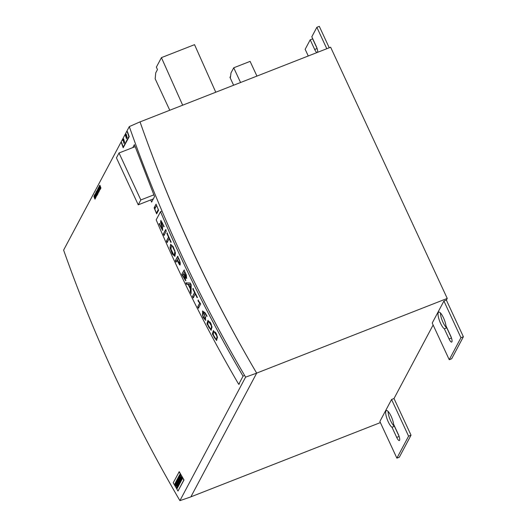 <?xml version="1.0" encoding="UTF-8"?>
<svg xmlns="http://www.w3.org/2000/svg" width="527" height="527" viewBox="0 0 527 527"><rect width="100%" height="100%" fill="white"/><g stroke="black" fill="none" stroke-linecap="round" stroke-linejoin="round"><path stroke-width="0.79" d="M140.828 199.957L138.239 204.825L116.434 157.85L119.023 152.982L140.828 199.957L153.844 194.858M138.239 204.825L153.324 198.916M135.136 146.664L119.023 152.982M240.562 82.508L233.724 67.792L230.978 72.957L230.451 77.324L230.141 76.883L229.95 77.344L233.606 85.236M256.932 76.092L250.101 61.376L233.724 67.792M230.141 76.883L230.569 76.711M215.774 92.225L194.529 44.663L161.427 57.634L156.361 67.16L157.481 69.571L155.728 72.871L155.169 78.806L169.766 110.248M182.671 105.196L161.427 57.634M140.044 121.895L330.633 47.219L447.245 298.434L446.362 300.087L443.918 301.042L432.219 323.044L449.241 359.71L460.941 337.715L443.918 301.042M380.382 422.588L190.886 496.842M394.012 398.531L411.034 435.197L399.334 457.199L396.89 458.154L379.868 421.488L391.568 399.486L394.012 398.531L433.122 324.981M447.245 298.434L256.656 373.116M253.046 366.944A1452.524 1364.37 -152 0 1 142.27 128.219M450.671 335.943A4.993 1.337 68.6 0 1 451.692 342.102A4.993 1.337 68.6 0 1 449.063 338.966L444.34 328.795A9.078 2.424 68.6 0 1 439.215 319.935A9.078 2.424 68.6 0 1 438.714 312.116A9.078 2.424 68.6 0 1 442.805 316.431A9.078 2.424 68.6 0 1 445.947 325.772L450.671 335.943M396.89 458.154L408.59 436.158L391.568 399.486M398.32 434.386L393.597 424.215A9.078 2.424 -111.4 0 0 390.448 414.874A9.078 2.424 -111.4 0 0 386.363 410.559A9.078 2.424 -111.4 0 0 386.864 418.379A9.078 2.424 -111.4 0 0 391.989 427.239L396.706 437.41A4.993 1.337 -111.4 0 0 399.334 440.546A4.993 1.337 -111.4 0 0 398.32 434.386M329.237 47.759L319.303 26.35L316.859 27.305L311.813 36.791L316.292 46.442A4.993 1.337 68.6 0 1 317.564 52.338M326.799 48.721L316.859 27.305M316.944 52.581A4.993 1.337 68.6 0 1 314.685 49.472L310.205 39.821L305.159 49.307L308.255 55.981M317.043 48.332L312.649 38.86L310.205 39.821M446.362 300.087L463.385 336.753L460.941 337.715M463.385 336.753L451.685 358.755L449.241 359.71M451.422 337.827L446.784 327.84A9.078 2.424 68.6 0 1 442.581 321.391A9.078 2.424 68.6 0 1 440.467 312.979M388.109 411.422A9.078 2.424 -111.4 0 0 390.224 419.835A9.078 2.424 -111.4 0 0 394.433 426.284L399.071 436.27M411.034 435.197L408.59 436.158M394.433 426.284L391.989 427.239M446.784 327.84L444.34 328.795M129.299 126.599L140.03 121.856C170.531 208.975 209.41 292.742 256.675 373.142L190.853 496.902L179.911 500.65C132.975 420.263 94.214 336.746 63.615 250.108L129.299 126.599C159.793 213.428 198.56 296.945 245.595 377.141L179.911 500.65M256.675 373.142L245.595 377.141M150.729 199.931L151.624 202.118L154.556 196.597L134.392 144.622L132.817 147.573M157.744 208.172L156.064 204.16L154.115 207.822L156.644 213.863L158.594 210.201L158.324 209.548M155.709 207.223L154.115 207.822M157.204 212.816L156.407 213.132L154.767 208.995L156.624 205.497M156.638 205.471L158.304 209.555L156.407 213.132M198.139 301.121L199.707 303.084L197.711 306.833A1452.886 1364.713 28 0 0 198.415 308.216L200.695 303.927L198.033 300.14L198.139 301.121L198.356 300.015M238.718 384.321A1452.886 1364.713 -152 0 1 156.19 219.845L160.518 211.709A1452.886 1364.713 -152 0 0 243.046 376.179L238.718 384.321L239.475 383.9M184.075 270.107L186.354 275.054L186.624 278.414L185.089 276.668L185.688 280.812L181.795 274.396L184.075 270.107M177.632 256.372C180.287 261.524 180.932 264.35 179.569 264.844L176.986 260.305L176.025 262.117A1452.886 1364.713 -152 0 1 175.353 260.661L177.632 256.372M180.082 265.002L179.569 264.844L179.885 264.719L177.316 260.173L176.986 260.305M166.888 233.468L167.105 233.059A1452.886 1364.713 28 0 0 171.058 241.946L170.84 242.354A1452.886 1364.713 -152 0 1 169.174 238.626L167.112 242.506A1452.886 1364.713 -152 0 1 166.46 241.043L168.521 237.163A1452.886 1364.713 -152 0 1 166.888 233.468L167.421 232.934M212.361 334.019L213.356 330.607L217.526 337.043L216.525 340.475L212.361 334.019L213.521 330.567M206.959 323.809L207.961 320.39L212.078 326.852L211.07 330.291L206.959 323.809L208.132 320.35M207.012 316.114L205.089 312.748L202.533 310.996L203.007 317.3L205.675 320.363L204.469 314.547L202.987 312.656C203.797 311.832 205.056 313.097 206.762 316.45L207.012 316.114M203.593 312.346L202.987 312.656M170.043 247.756L170.649 244.344L173.212 246.715L175.458 252.927L174.859 256.333L172.276 253.968L170.043 247.756L170.82 244.297M192.783 288.948L193.001 288.539A1452.886 1364.713 28 0 0 197.335 297.268L197.118 297.676A1452.886 1364.713 -152 0 1 195.286 294.013L193.225 297.893A1452.886 1364.713 -152 0 1 192.513 296.457L194.575 292.577A1452.886 1364.713 -152 0 1 192.783 288.948L193.317 288.414M190.326 292.03L190.372 289.007A1452.886 1364.713 -152 0 1 188.106 284.369L186.565 284.336A1452.886 1364.713 -152 0 1 185.86 282.88L190.293 283.019A1452.886 1364.713 28 0 0 191.182 284.837L191.09 293.585A1452.886 1364.713 -152 0 1 190.326 292.03L190.695 288.875L188.429 284.237L186.887 284.211L186.176 282.755M162.132 227.638L160.643 222.335L160.827 220.418L164.154 226.61L163.785 226.762L162.652 223.639L161.446 221.986L162.527 227.19L162.599 230.404L159.055 223.804L159.365 223.56L161.98 228.823L162.454 227.512L160.966 222.21L161.005 220.405M163.344 233.988L165.623 229.7L166.268 231.162L163.983 235.45L163.344 233.988L165.952 229.568M243.803 375.758L243.046 376.179M161.334 211.386L160.518 211.709M183.699 273.796L182.862 275.377A1452.886 1364.713 28 0 0 183.172 276.029L185.194 279.112L183.864 273.73L185.181 276.635M184.713 271.892L185.609 273.803L186.077 276.82L184.213 274.066A1452.886 1364.713 -152 0 1 183.903 273.414L184.872 271.827L186.15 276.767M181.795 274.396L184.397 269.982M185.833 280.7L182.118 274.271M185.089 276.668L186.775 278.296M185.267 279.066L185.55 277.801M178.251 258.171L177.368 259.831A1452.886 1364.713 28 0 0 177.645 260.424L179.575 263.368L179.694 261.609L178.416 258.105L179.694 261.609M175.353 260.661L177.955 256.247M176.354 261.985L175.675 260.536M180.227 264.897L179.885 264.719M179.661 263.309L179.852 261.544M166.46 241.043L168.844 237.031L167.204 233.342M167.434 242.38L166.782 240.918M169.174 238.626L169.496 238.5L171.156 242.229M215.681 338.986C212.572 336.74 212.895 331.127 214.529 331.951C217.631 334.204 217.322 339.796 215.681 338.986L216.044 338.92M215.846 338.92C218.277 338.947 216.669 332.385 214.687 331.891L214.351 331.951M216.702 340.383L212.684 333.894M210.24 328.795C207.157 326.536 207.5 320.91 209.12 321.74C212.19 324.006 211.867 329.612 210.24 328.795L210.51 328.769M210.405 328.729C212.816 328.762 211.248 322.181 209.278 321.681L208.949 321.74M211.248 330.198L207.282 323.677M203.027 313.176L203.415 313.453C202.045 313.545 202.434 315.278 204.588 318.651C205.332 319.118 205.596 318.651 205.378 317.254L203.574 313.387L202.941 313.229M205.378 317.254L203.574 313.387M204.588 318.651L205.201 318.795M204.753 318.585C205.484 319.026 205.747 318.565 205.537 317.188M205.82 320.264L202.48 315.245L202.697 310.95M207.085 316.319C205.405 312.919 204.147 311.655 203.31 312.524M173.62 254.574L174.312 254.739L174.865 251.458L172.197 245.971L171.512 245.813L170.952 249.087L173.62 254.574M174.397 254.699L174.885 250.793L172.355 245.911L171.591 245.786M175.004 256.247L172.441 253.546L170.366 247.631M192.513 296.457L194.898 292.445L193.099 288.822M193.554 297.768L192.836 296.332M195.286 294.013L195.616 293.888L197.441 297.551M190.543 288.098L190.827 284.211L188.699 284.323A1452.886 1364.713 28 0 0 190.543 288.098L190.669 284.277L188.699 284.323M191.097 292.834L190.642 291.905M199.707 303.084L200.036 302.953L198.462 300.989M197.711 306.833L200.036 302.953M198.738 308.084L198.04 306.707M159.055 223.804L159.688 223.435M162.744 230.299L159.378 223.679M164.108 226.63L161.769 221.854L161.446 221.986M161.98 228.823L162.454 227.512M164.312 235.325L163.666 233.863M127.165 137.567L126.19 134.095L126.342 135.933L125.65 134.872L126.796 138.067L126.506 136.401L127.165 137.567L125.953 134.108M126.216 135.36L125.643 134.688M126.875 138.114L126.796 136.908M125.38 135.281L125.538 135.215A1452.524 1364.37 28 0 0 126.375 137.58L126.513 138.68A1452.708 1364.541 -152 0 1 125.334 135.353L125.38 135.281A1452.708 1364.541 28 0 0 126.454 138.318L126.513 138.68M123.232 147.105A1452.524 1364.37 -152 0 1 121.632 142.573L121.408 142.751A1452.708 1364.541 28 0 0 123.186 147.758L129.062 136.704A1452.708 1364.541 -152 0 1 127.29 131.697L127.231 131.803A1452.708 1364.541 28 0 0 128.884 136.48L123.12 147.31A1452.708 1364.541 -152 0 1 121.467 142.639M123.186 147.758L129.227 136.638A1452.524 1364.37 -152 0 1 127.448 131.631L127.29 131.697M124.616 142.369L123.641 138.897L123.786 140.735L123.094 139.675L124.247 142.87L123.957 141.196L124.616 142.369L123.397 138.911M123.667 140.162L123.094 139.49M124.326 142.916L124.24 141.71M123.733 143.074L124.22 143.291L124.194 142.626L123.773 142.474L123.166 140.149A1452.708 1364.541 -152 0 1 123.015 139.721L122.705 140.307A1452.708 1364.541 28 0 0 122.784 140.544L123.061 140.03A1452.708 1364.541 28 0 0 123.101 140.142L124.062 143.357L123.166 140.149M122.784 140.544L123.107 140.189M124.122 142.593L123.773 142.474M100.374 187.039L100.104 185.774M100.328 186.848L100.453 188.231C100.822 188.561 100.815 188.139 100.433 186.973L99.932 185.649C99.451 185.306 99.531 185.86 100.156 187.302L100.459 186.795M100.617 188.165C100.986 188.495 100.98 188.08 100.591 186.907L99.755 185.352M100.216 187.105L99.939 185.84L100.189 187.131M100.097 185.583L99.827 185.24M100.453 188.132A1452.524 1364.37 -152 0 1 100.156 187.302L100.295 186.861M99.959 186.229L99.939 185.84M100.15 189.035A1452.524 1364.37 -152 0 1 99.241 186.466L99.465 186.044A1452.708 1364.541 28 0 0 99.913 187.309L99.702 187.704A1452.708 1364.541 28 0 0 99.774 187.915L99.985 187.52A1452.708 1364.541 28 0 0 100.374 188.62L100.15 189.041A1452.708 1364.541 28 0 0 100.229 189.252L100.486 188.758A1452.708 1364.541 -152 0 1 99.425 185.767L99.162 186.255A1452.708 1364.541 28 0 0 99.234 186.466L99.517 186.189M99.906 189.74L100.117 189.463A1452.708 1364.541 -152 0 1 99.05 186.453L99.017 186.525A1452.708 1364.541 28 0 0 99.537 188.001L99.906 189.74L100.282 189.397A1452.524 1364.37 -152 0 1 100.229 189.252L100.65 188.699A1452.524 1364.37 -152 0 1 100.532 188.356M100.17 189.252L99.774 188.152M99.61 188.211A1452.708 1364.541 28 0 0 100.005 189.318L99.61 188.211M99.234 188.91A1452.524 1364.37 -152 0 1 99.05 188.376L99.089 188.297M98.924 188.027A1452.524 1364.37 -152 0 1 98.694 187.375L98.49 187.507A1452.708 1364.541 28 0 0 98.773 188.304L98.694 188.449A1452.708 1364.541 28 0 0 98.766 188.659L98.845 188.514A1452.708 1364.541 28 0 0 99.557 190.51L99.116 188.172A1452.708 1364.541 -152 0 1 99.01 187.862L98.812 188.231A1452.708 1364.541 -152 0 1 98.529 187.441M99.557 190.51L99.28 188.106A1452.524 1364.37 -152 0 1 99.168 187.796L99.01 187.862M99.498 189.997L99.517 190.234A1452.708 1364.541 -152 0 1 98.885 188.442L99.043 188.139A1452.708 1364.541 28 0 0 99.063 188.192L99.498 189.997M99.228 191.103L99.096 190.115A1452.524 1364.37 -152 0 1 98.365 187.981L98.167 188.113A1452.708 1364.541 28 0 0 99.228 191.103L99.168 190.781A1452.708 1364.541 -152 0 1 98.2 188.047M99.102 191.09L98.055 188.554M99.056 191.591L99.142 190.958L98.885 191.446M98.674 190.168L98.147 189.7L98.121 188.442M98.595 189.964L98.312 189.634M98.325 188.659L98.16 188.725C97.765 188.679 97.844 189.186 98.411 190.254L98.99 191.617L98.977 191.024M98.938 191.156L98.509 190.234M98.378 190.814L97.884 189.292M97.963 189.298L97.607 189.147C97.679 190.366 97.91 190.978 98.299 191.005L98.272 190.734A1452.708 1364.541 28 0 0 98.661 191.848L98.457 192.23A1452.708 1364.541 28 0 0 98.529 192.441L98.938 191.92A1452.524 1364.37 -152 0 1 98.819 191.584M98.424 190.471A1452.524 1364.37 -152 0 1 98.351 190.273L98.174 191.018M98.213 190.873L97.607 189.147M98.529 192.441L98.773 191.986A1452.708 1364.541 -152 0 1 98.187 190.333M97.66 191.156L97.831 190.84A1452.708 1364.541 -152 0 1 97.752 190.629L97.587 190.945A1452.708 1364.541 28 0 0 97.66 191.156L97.963 190.84M98.081 193.001L97.258 190.392M97.64 190.846L97.33 190.201L97.001 190.583L98.094 193.284L97.001 190.583M98.167 193.257L97.739 191.123M97.159 190.431L97.917 193.06L97.126 190.425M97.192 194.964L97.449 194.47A1452.708 1364.541 -152 0 1 96.388 191.472L96.125 191.966A1452.708 1364.541 28 0 0 96.204 192.177L96.428 191.749A1452.708 1364.541 28 0 0 96.876 193.02L96.665 193.416A1452.708 1364.541 28 0 0 96.737 193.626L96.948 193.225A1452.708 1364.541 28 0 0 97.337 194.325L97.113 194.753A1452.708 1364.541 28 0 0 97.192 194.964L97.614 194.404A1452.524 1364.37 -152 0 1 97.093 192.941L97.39 192.632A1452.524 1364.37 -152 0 1 97.311 192.421L97.152 192.487A1452.524 1364.37 -152 0 1 96.823 191.472L96.869 191.117L96.579 191.485A1452.708 1364.541 28 0 0 97.093 192.941L97.225 192.698A1452.708 1364.541 -152 0 1 97.152 192.487L97.06 192.665A1452.708 1364.541 -152 0 1 96.658 191.538L96.737 191.149M97.693 193.765L96.869 191.09L96.579 191.485A1452.524 1364.37 -152 0 1 96.553 191.413L96.388 191.472M97.376 193.686L97.877 193.956L97.772 192.941M97.166 191.261L96.744 191.42L96.869 191.09M96.77 191.156L97.396 193.567M96.975 195.089L96.145 192.48M96.685 193.369L96.224 192.289L95.888 192.671L96.988 195.372L95.888 192.671M97.06 195.346L97.152 194.865M97.126 194.726L96.77 193.613M96.052 192.52L96.81 195.155L96.013 192.513M96.645 195.701L95.822 193.093M95.947 192.974L95.558 193.29L96.658 195.985L95.558 193.29M96.731 195.958L96.784 195.28M95.723 193.132L96.481 195.767L95.69 193.126M95.67 194.904L95.835 194.595A1452.708 1364.541 -152 0 1 95.762 194.377L95.591 194.694A1452.708 1364.541 28 0 0 95.67 194.904L95.947 194.621M96.085 196.749L95.262 194.14M95.644 194.595L95.341 193.949L95.005 194.331L96.105 197.032L95.176 194.015L94.82 195.734L94.471 195.142L95.69 197.783L94.807 194.404M96.177 197.006L95.749 194.871M95.17 194.18L95.927 196.815L95.13 194.173M95.354 196.479L95.15 195.708M95.69 197.783L95.341 195.53M94.979 195.669L94.485 195.01M95.071 195.86L95.624 197.473L94.906 195.919M95.459 198.271L94.873 196.571A1452.524 1364.37 -152 0 1 94.445 195.352L94.241 195.491A1452.708 1364.541 28 0 0 94.676 196.703L95.222 198.705L94.794 196.953L95.466 198.119L94.715 196.637A1452.708 1364.541 -152 0 1 94.28 195.418M95.222 198.705L95.064 197.329M94.979 198.837L94.155 196.228M94.972 197.921L94.228 196.037L93.892 196.426L94.992 199.12L93.892 196.426M95.064 199.094L95.176 198.692M94.056 196.268L94.814 198.903L94.017 196.261M177.988 491.039L184.002 479.972A1452.524 1364.37 -152 0 1 179.239 471.691L173.225 482.765A1452.708 1364.541 28 0 0 177.988 491.039L183.837 480.038A1452.708 1364.541 -152 0 1 179.075 471.757M177.322 488.2L177.316 488.2A1452.524 1364.37 -152 0 1 176.782 487.277M176.967 486.441L175.689 485.907L174.878 483.773L175.333 483.055A1452.708 1364.541 28 0 0 175.919 484.082L175.629 484.926L176.782 485.558C177.704 487.258 177.836 488.16 177.177 488.259L177.151 488.265A1452.708 1364.541 -152 0 1 176.585 487.271L177.164 486.994L176.789 487.212L177.026 486.493L175.853 485.841L175.036 483.707L175.478 483.002M181.868 479.656L181.861 479.656A1452.524 1364.37 -152 0 1 181.328 478.733M180.458 475.525L180.175 476.382L181.321 477.014C182.25 478.714 182.382 479.616 181.716 479.715L181.696 479.722A1452.708 1364.541 -152 0 1 181.123 478.733L181.71 478.45L181.334 478.668L181.71 478.45L181.4 477.864C180.57 477.791 179.964 476.895 179.582 475.17L180.023 474.458M180.326 482.758L178.548 480.69L179.786 483.536L179.483 484.096A1452.708 1364.541 -152 0 1 176.993 479.768L177.237 479.306A1452.708 1364.541 28 0 0 178.686 481.823L177.645 478.681M177.579 478.812L179.397 480.703A1452.524 1364.37 -152 0 1 177.961 478.193L178.054 478.022M179.582 483.918A1452.524 1364.37 -152 0 1 177.158 479.702L177.309 479.418M177.988 486.908A1452.524 1364.37 -152 0 1 175.563 482.699L175.675 482.245L177.527 484.208A1452.524 1364.37 -152 0 1 176.09 481.704L176.183 481.526M178.488 486.21L176.664 484.28A1452.708 1364.541 28 0 0 178.08 486.737L177.895 487.093A1452.708 1364.541 -152 0 1 175.399 482.758M175.563 482.699L175.755 482.343M178.818 485.354A1452.524 1364.37 -152 0 1 178.35 484.544L178.699 483.885A1452.524 1364.37 -152 0 1 178.258 483.114L177.79 483.753A1452.708 1364.541 -152 0 1 177.303 482.903L177.606 482.33A1452.708 1364.541 -152 0 1 177.138 481.52L176.782 482.192A1452.708 1364.541 -152 0 1 176.222 481.217L176.835 480.071A1452.708 1364.541 28 0 0 179.325 484.399L178.719 485.532A1452.708 1364.541 -152 0 1 178.185 484.609L178.534 483.951A1452.708 1364.541 -152 0 1 178.093 483.18M177.889 483.569A1452.524 1364.37 -152 0 1 177.461 482.837L177.77 482.264A1452.524 1364.37 -152 0 1 177.303 481.454L177.138 481.52M176.874 482.007A1452.524 1364.37 -152 0 1 176.387 481.151L176.901 480.189M180.689 481.836A1452.524 1364.37 -152 0 1 180.221 481.026L180.57 480.367A1452.524 1364.37 -152 0 1 180.129 479.603L179.661 480.235A1452.708 1364.541 -152 0 1 179.167 479.386L179.47 478.812A1452.708 1364.541 -152 0 1 179.009 478.002L178.646 478.674A1452.708 1364.541 -152 0 1 178.093 477.706L178.699 476.553A1452.708 1364.541 28 0 0 181.196 480.887L180.59 482.021A1452.708 1364.541 -152 0 1 180.056 481.092L180.405 480.433A1452.708 1364.541 -152 0 1 179.964 479.662M179.753 480.057A1452.524 1364.37 -152 0 1 179.332 479.32L179.635 478.747A1452.524 1364.37 -152 0 1 179.173 477.936L179.009 478.002M178.745 478.496A1452.524 1364.37 -152 0 1 178.251 477.64L178.765 476.671M181.446 480.407A1452.524 1364.37 -152 0 1 179.022 476.191L179.187 475.888M181.505 477.897L181.242 477.93C180.405 477.857 179.799 476.961 179.417 475.229L179.878 474.511A1452.708 1364.541 28 0 0 180.465 475.538L180.412 475.519M177.368 484.273A1452.708 1364.541 -152 0 1 175.926 481.77L176.117 481.414A1452.708 1364.541 28 0 0 178.607 485.742L178.33 486.276L176.664 484.28M178.686 481.823L177.415 478.878M179.233 480.769A1452.708 1364.541 -152 0 1 177.797 478.259L177.988 477.903A1452.708 1364.541 28 0 0 180.478 482.231L180.162 482.824L178.548 480.69M181.169 478.733L181.347 477.963M176.631 487.277L176.802 486.507M181.611 480.097L181.354 480.584A1452.708 1364.541 -152 0 1 178.857 476.256L179.121 475.769A1452.708 1364.541 28 0 0 181.611 480.097M399.13 436.461L396.706 437.41M317.102 48.517L314.685 49.472M451.487 338.018L449.063 338.966"/></g></svg>

